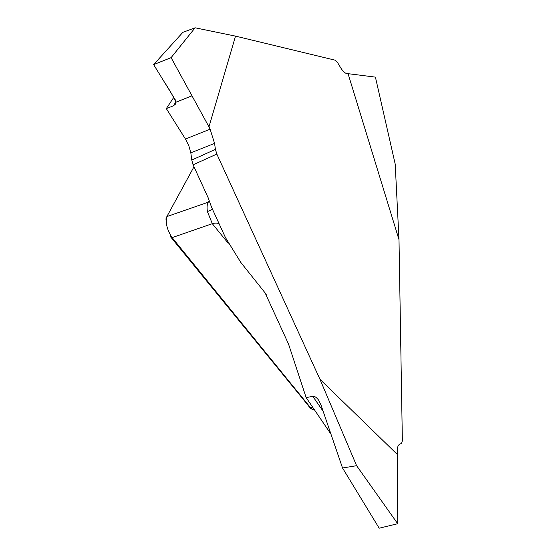 <?xml version="1.0" encoding="UTF-8"?>
<svg xmlns="http://www.w3.org/2000/svg" width="556" height="556" viewBox="0 0 556 556"><rect width="100%" height="100%" fill="white"/><g stroke="black" fill="none" stroke-linecap="round" stroke-linejoin="round"><path stroke-width="0.83" d="M208.973 126.858L171.095 57.657L153.637 64.607L175.251 99.774L175.946 102.207L175.328 104.243L173.389 105.807L166.32 108.615L185.461 139.028L210.126 129.207L208.973 126.858L235.508 36.119L195.1 27.8L182.848 32.352L153.637 64.607M208.104 197.63L193.085 164.819L191.785 160.059L215.422 149.349L216.833 154.061L319.964 379.31L356.604 465.685L342.531 467.992L320.944 404.831L318.644 400.223C316.635 397.443 314.696 396.157 312.82 396.358L306.134 397.575L288.536 344.081L265.817 294.465L266.255 294.326L240.845 262.481L225.416 237.509L211.655 207.457L208.104 197.63M210.126 129.207L214.56 143.385L190.819 152.831L191.785 160.059M195.1 27.8L171.095 57.657M235.508 36.119L335.268 60.215L337.478 62.432L340.411 67.352C342.802 71.265 344.998 73.35 347.02 73.594L348.049 73.67L399 239.685L402.363 440.838L401.571 443.334L399.5 444.376C397.86 445.321 397.137 447.962 397.325 452.306L397.45 454.586L319.964 379.31M214.56 143.385L215.422 149.349M193.981 166.779L166.876 216.576C165.299 222.866 167.05 229.878 172.131 237.627L310.47 407.645L312.472 409.529L314.196 409.855M310.331 408.041L170.483 236.703L172.131 237.627L212.309 223.679L207.381 211.523C206.825 207.256 207.089 204.163 208.173 202.231L209.105 200.598M209.438 201.689A12.788 11.349 29.7 0 1 208.173 202.231L166.876 216.576L166.626 217.104M190.819 152.831L188.831 145.776L185.461 139.028M166.32 108.615L173.771 97.369M212.42 209.119A12.788 3.378 -12.5 0 1 207.381 211.523M219.064 223.637A12.788 8.91 -39.1 0 0 212.309 223.679L228.245 243.271M265.956 293.943L265.817 294.465M397.45 454.586L397.707 523.717L379.185 528.2L342.531 467.992M399 239.685L395.205 164.117L375.418 77.124L348.049 73.67M356.604 465.685L397.707 523.717M330.973 434.18L306.134 397.575M175.946 102.207C172.694 95.403 168.857 88.731 164.444 82.191L153.637 64.607L171.095 57.657L191.987 95.82L175.946 102.207M216.833 154.061L193.085 164.819M308.823 406.714L310.47 407.645L312.604 407.103M166.001 218.751L166.459 217.611M173.389 105.807L175.939 101.887M323.154 411.301L312.82 396.358M166.647 217.062L165.834 219.12M314.446 409.821L313.848 409.974M312.389 409.473L310.456 408.243"/></g></svg>
